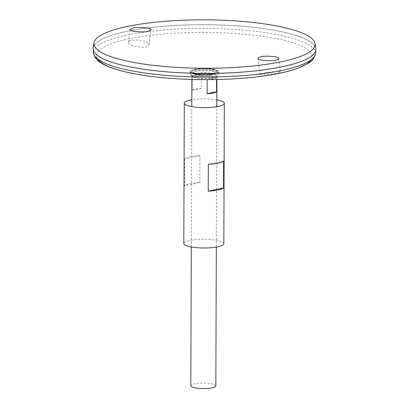 <?xml version="1.0" encoding="UTF-8"?>
<svg xmlns="http://www.w3.org/2000/svg" width="409" height="409" viewBox="0 0 409 409"><rect width="100%" height="100%" fill="white"/><g stroke="black" fill="none" stroke-linecap="round" stroke-linejoin="round"><path stroke-width="0.31" stroke-dasharray="2.04 1.53" d="M223.835 243.687A20.015 4.381 0.2 0 0 218.069 240.584A20.015 4.381 0.2 0 0 196.233 239.536A20.015 4.381 0.2 0 0 183.805 243.544M216.831 99.873A20.015 4.381 0.2 0 0 191.816 99.786M199.807 182.562L199.899 155.711A20.015 4.381 0.2 0 0 184.607 158.963L184.51 185.814A20.015 4.381 -179.8 0 1 199.807 182.562L184.51 185.814M199.899 155.711L184.607 158.963M223.621 161.049L208.324 164.3M280.257 72.137L280.354 71.953C280.819 70.379 259.076 73.18 259.848 74.28C259.475 75.103 271.382 74.418 277.261 73.114L280.257 72.137M147.174 46.544C141.938 48.748 127.634 45.302 128.595 42.265C128.503 37.96 150.282 40.445 149.07 44.867L147.174 46.544M208.82 73.63A6.191 1.355 0.2 0 0 200.338 73.533A6.191 1.355 0.2 0 0 199.505 75.379A6.191 1.355 0.2 0 0 209.311 75.409A6.191 1.355 0.2 0 0 208.82 73.63M214.106 69.924A13.609 2.981 0.2 0 0 198.263 69.305A13.609 2.981 0.2 0 0 190.983 72.413A13.609 2.981 0.2 0 0 191.954 73.134A13.609 2.981 0.2 0 0 204.408 74.959A13.609 2.981 0.2 0 0 216.877 73.221A13.609 2.981 0.2 0 0 217.854 72.505A13.609 2.981 0.2 0 0 214.106 69.924M214.362 69.377A13.967 3.057 0.2 0 0 191.167 70.486A13.967 3.057 0.2 0 0 190.635 71.933A13.967 3.057 0.2 0 0 204.413 74.55A13.967 3.057 0.2 0 0 218.207 72.03A13.967 3.057 0.2 0 0 217.685 70.578A13.967 3.057 0.2 0 0 214.362 69.377M214.72 69.653A14.468 3.165 0.2 0 0 190.686 70.798A14.468 3.165 0.2 0 0 189.96 71.902A14.468 3.165 0.2 0 0 204.408 75.011A14.468 3.165 0.2 0 0 218.881 72.004A14.468 3.165 0.2 0 0 218.161 70.895A14.468 3.165 0.2 0 0 214.72 69.653M214.495 71.595A14.162 3.098 0.2 0 0 198.81 70.869A14.162 3.098 0.2 0 0 190.262 73.799A14.162 3.098 0.2 0 0 190.502 74.264A14.162 3.098 0.2 0 0 204.403 76.836A14.162 3.098 0.2 0 0 218.324 74.361A14.162 3.098 0.2 0 0 218.564 73.896A14.162 3.098 0.2 0 0 214.495 71.595M215.834 385.856A12.51 2.735 0.2 0 0 212.23 383.918A12.51 2.735 0.2 0 0 198.58 383.264A12.51 2.735 0.2 0 0 190.814 385.769M207.854 79.648A12.51 2.735 0.2 0 0 216.56 77.69L216.555 79.54M192.245 76.325L192.194 90.358A12.51 2.735 -179.8 0 1 201.576 88.364L201.627 74.331A12.51 2.735 0.2 0 0 192.245 76.325L201.627 74.331M315.779 48.666A111.33 24.366 0.2 0 0 283.754 32.193A111.33 24.366 0.2 0 0 163.912 26.222A111.33 24.366 0.2 0 0 93.226 47.889M312.967 54.893A111.32 24.361 0.2 0 0 315.82 49.443A111.32 24.361 0.2 0 0 283.744 32.209A111.32 24.361 0.2 0 0 162.286 26.36A111.32 24.361 0.2 0 0 93.18 48.656A111.32 24.361 0.2 0 0 204.413 73.405A111.32 24.361 0.2 0 0 315.82 49.433A111.32 24.361 0.2 0 0 283.744 32.199A111.32 24.361 0.2 0 0 162.286 26.375A111.32 24.361 0.2 0 0 93.18 48.666A111.32 24.361 0.2 0 0 95.992 54.136M315.82 49.443L315.82 49.433A111.33 24.366 0.2 0 0 283.754 32.209A111.33 24.366 0.2 0 0 162.296 26.37A111.33 24.366 0.2 0 0 93.17 48.661L93.18 48.656M211.913 70.721A10.532 2.306 0.2 0 0 198.943 70.328A10.532 2.306 0.2 0 0 194.408 72.996L194.408 72.996A10.532 2.306 0.2 0 0 204.413 74.622A10.532 2.306 0.2 0 0 214.423 73.068L214.423 73.068A10.532 2.306 0.2 0 0 211.913 70.721M201.576 88.364L192.194 90.358M216.56 77.69L207.179 79.683M311.321 59.683A107.904 23.615 0.2 0 0 281.29 39.699A107.904 23.615 0.2 0 0 156.703 34.699A107.904 23.615 0.2 0 0 97.608 58.942M213.043 69.842A12.106 2.648 0.2 0 0 192.746 70.931A12.106 2.648 0.2 0 0 207.475 74.244A12.106 2.648 0.2 0 0 213.043 69.842M213.365 73.686A12.582 2.756 0.2 0 0 198.569 73.134A12.582 2.756 0.2 0 0 192.046 76.059A12.582 2.756 0.2 0 0 204.398 78.344A12.582 2.756 0.2 0 0 216.765 76.146A12.582 2.756 0.2 0 0 213.365 73.686M213.314 73.891A12.51 2.735 0.2 0 0 199.664 73.237A12.51 2.735 0.2 0 0 191.898 75.742A12.51 2.735 0.2 0 0 204.398 78.523A12.51 2.735 0.2 0 0 216.913 75.829A12.51 2.735 0.2 0 0 213.314 73.891M315.487 53.553A111.023 24.295 0.2 0 0 283.519 35.915A111.023 24.295 0.2 0 0 161.448 30.179A111.023 24.295 0.2 0 0 93.482 52.776M191.954 73.134C197.726 75.409 201.903 76.345 204.485 75.946C206.923 76.36 211.054 75.45 216.877 73.221M217.854 72.505L218.207 72.03M190.983 72.413L190.635 71.933M191.167 70.486L190.686 70.798M217.685 70.578L218.161 70.895M218.564 73.896L218.881 72.004M190.262 73.799L189.96 71.902M216.903 79.535L216.765 76.146L218.324 74.361M191.882 79.448L192.046 76.059L190.502 74.264M216.32 247.077L216.806 106.713M191.3 246.99L191.79 106.626M199.505 75.379A17.976 17.976 0 0 1 194.408 72.996L196.463 73.61C197.777 73.968 202.982 74.663 209.602 74.075C215.451 73.231 214.29 72.945 214.444 73.053L214.423 73.068A17.976 17.976 0 0 1 209.311 75.409M149.07 44.867L150.993 29.791M128.595 42.265L130.22 29.53M258.043 58.431L259.848 74.28M278.815 58.451L280.354 71.953"/><path stroke-width="0.61" d="M191.816 99.786A20.015 4.381 0.2 0 0 184.295 103.18L183.805 243.544A20.015 4.381 0.2 0 0 203.805 247.997A20.015 4.381 0.2 0 0 223.835 243.687L224.326 103.319A20.015 4.381 0.2 0 0 218.559 100.22A20.015 4.381 0.2 0 0 216.831 99.873M184.295 103.18A20.015 4.381 0.2 0 0 204.296 107.628A20.015 4.381 0.2 0 0 224.326 103.319M208.232 191.156L208.324 164.3A20.015 4.381 0.2 0 0 223.621 161.049L223.529 187.905A20.015 4.381 -179.8 0 1 208.232 191.156L223.529 187.905M191.3 246.99L190.814 385.769A12.51 2.735 0.2 0 0 203.314 388.55A12.51 2.735 0.2 0 0 215.834 385.856L216.32 247.077M216.555 79.54L216.509 91.728A12.51 2.735 -179.8 0 1 207.128 93.722L207.179 79.683A12.51 2.735 0.2 0 0 207.854 79.648M275.778 60.097C273.953 61.181 257.956 60.864 258.043 58.431C258.314 57.633 259.326 57.086 261.08 56.785C262.905 55.701 278.907 56.018 278.815 58.451C278.549 59.249 277.532 59.796 275.778 60.097M147.956 31.314L149.157 31.007L150.993 29.791C151.77 27.331 135.134 26.856 133.257 28.006L130.22 29.53C129.443 31.994 146.079 32.464 147.956 31.314M283.258 27.311A110.614 24.208 0.2 0 0 164.193 21.375A110.614 24.208 0.2 0 0 93.963 42.904A110.614 24.208 0.2 0 0 204.434 68.257A110.614 24.208 0.2 0 0 315.078 43.676A110.614 24.208 0.2 0 0 283.258 27.311M93.963 42.904L93.226 47.889A111.33 24.366 0.2 0 0 204.413 73.405A111.33 24.366 0.2 0 0 315.779 48.666L315.078 43.676M95.992 54.136A111.32 24.361 0.2 0 0 204.413 73.415A111.32 24.361 0.2 0 0 312.967 54.893M93.17 48.661A111.33 24.366 0.2 0 0 93.186 49.116A111.33 24.366 0.2 0 0 204.413 73.421A111.33 24.366 0.2 0 0 315.809 49.893A111.33 24.366 0.2 0 0 315.83 49.438M216.509 91.728L207.128 93.722M97.608 58.942A107.904 23.615 0.2 0 0 204.393 79.643A107.904 23.615 0.2 0 0 311.321 59.683M93.186 49.116L93.482 52.776A111.023 24.295 0.2 0 0 204.403 77.015A111.023 24.295 0.2 0 0 315.487 53.553L315.809 49.893M216.806 106.713L216.903 79.535M191.79 106.626L191.882 79.448M93.482 52.776C95.026 61.186 103.288 64.571 111.008 67.643C123.334 72.127 140.108 75.425 161.325 77.541C189.418 80.195 217.614 80.343 245.906 77.981C267.614 76.054 284.807 72.868 297.491 68.431L308.601 63.134C312.558 60.706 314.853 57.511 315.487 53.553"/></g></svg>
